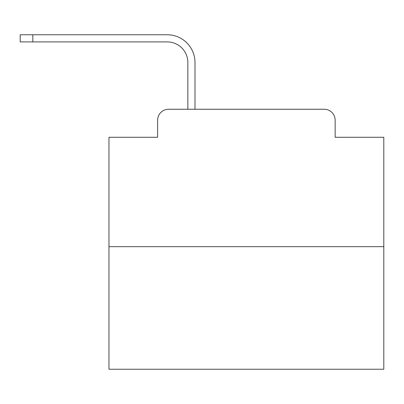 <?xml version="1.0" encoding="UTF-8"?>
<svg xmlns="http://www.w3.org/2000/svg" width="404" height="404" viewBox="0 0 404 404"><rect width="100%" height="100%" fill="white"/><g stroke="black" fill="none" stroke-linecap="round" stroke-linejoin="round"><path stroke-width="0.61" d="M157.616 120.24L157.616 137.279L157.616 120.24A10.994 10.994 0 0 1 168.609 109.247L187.845 109.247L187.845 62.524A20.614 20.614 0 0 0 167.236 41.91A20.614 20.614 0 0 1 187.845 62.524A20.614 20.614 0 0 0 167.236 41.91A20.614 20.614 0 0 1 187.845 62.524A20.614 20.614 0 0 0 167.236 41.91A20.614 20.614 0 0 1 187.845 62.524A20.614 20.614 0 0 0 167.236 41.91A20.614 20.614 0 0 1 187.845 62.524A20.614 20.614 0 0 0 167.236 41.91A20.614 20.614 0 0 1 187.845 62.524A20.614 20.614 0 0 0 167.236 41.91A20.614 20.614 0 0 1 187.845 62.524A20.614 20.614 0 0 0 167.236 41.91A20.614 20.614 0 0 1 187.845 62.524A20.614 20.614 0 0 0 167.236 41.91A20.614 20.614 0 0 1 187.845 62.524A20.614 20.614 0 0 0 167.236 41.91A20.614 20.614 0 0 1 187.845 62.524A20.614 20.614 0 0 0 167.236 41.91A20.614 20.614 0 0 1 187.845 62.524A20.614 20.614 0 0 0 167.236 41.91A20.614 20.614 0 0 1 187.845 62.524A20.614 20.614 0 0 0 167.236 41.91A20.614 20.614 0 0 1 187.845 62.524A20.614 20.614 0 0 0 167.236 41.91A20.614 20.614 0 0 1 187.845 62.524A20.614 20.614 0 0 0 167.236 41.91A20.614 20.614 0 0 1 187.845 62.524A20.614 20.614 0 0 0 167.236 41.91A20.614 20.614 0 0 1 187.845 62.524A20.614 20.614 0 0 0 167.236 41.91A20.614 20.614 0 0 1 187.845 62.524A20.614 20.614 0 0 0 167.236 41.91A20.614 20.614 0 0 1 187.845 62.524A20.614 20.614 0 0 0 167.236 41.91L20.2 41.91L32.84 41.91L20.2 41.91L32.84 41.91L20.2 41.91L20.2 34.764L32.84 34.764L32.84 41.91M383.8 246.662L108.969 246.662L108.969 369.236L383.8 369.236L383.8 137.279L335.153 137.279L335.153 120.24A10.994 10.994 0 0 0 324.159 109.247L168.609 109.247M108.969 246.662L108.969 137.279L157.616 137.279M32.84 34.764L167.236 34.764A27.76 27.76 0 0 1 194.991 62.524L194.991 109.247L194.991 62.524L194.991 109.247L194.991 62.524L194.991 109.247L194.991 62.524L194.991 109.247L194.991 62.524L194.991 109.247L194.991 62.524L194.991 109.247L194.991 62.524L194.991 109.247L194.991 62.524L194.991 109.247L194.991 62.524L194.991 109.247L194.991 62.524L194.991 109.247L194.991 62.524L194.991 109.247L194.991 62.524L194.991 109.247L194.991 62.524L194.991 109.247L194.991 62.524L194.991 109.247L194.991 62.524L194.991 109.247L194.991 62.524L194.991 109.247L194.991 62.524L194.991 109.247L194.991 62.524L194.991 109.247L324.159 109.247M335.153 137.279L335.153 120.24"/></g></svg>
